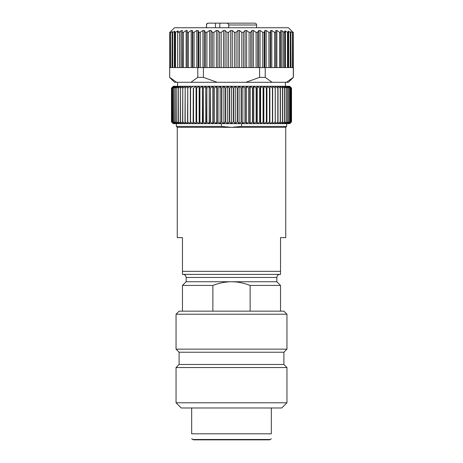 <?xml version="1.0" encoding="UTF-8"?>
<svg xmlns="http://www.w3.org/2000/svg" width="463" height="463" viewBox="0 0 463 463"><rect width="100%" height="100%" fill="white"/><g stroke="black" fill="none" stroke-linecap="round" stroke-linejoin="round"><path stroke-width="0.69" d="M169.608 32.647L169.695 77.385L169.608 32.647L174.51 27.745L288.49 27.745L293.392 32.647L293.305 67.575L265.218 67.575L265.218 77.385L272.082 82.287L245.859 82.287L259.587 77.385L259.587 67.575L265.218 67.575M169.695 32.647L170.546 32.103L170.511 67.575L169.695 67.575M170.546 67.575L170.546 32.103L170.546 32.63L172.277 31.681L172.277 32.595L174.846 31.171L174.846 32.543L178.238 30.899L178.238 32.479L182.237 30.379L182.393 67.575L170.511 67.575M280.607 67.575L280.607 32.427L279.565 32.317L276.857 30.489L275.815 30.489L275.751 32.317L274.559 32.317L271.816 30.489L270.641 30.489L270.247 32.317L268.922 32.317L266.19 30.489L264.894 30.489L264.176 32.317L262.729 32.317L260.05 30.489L258.655 30.489L257.619 32.317L256.085 32.317L253.493 30.489L252.017 30.489L250.686 32.317L249.077 32.317L246.611 30.489L245.083 30.489L243.469 32.317L241.808 32.317L239.51 30.489L237.941 30.489L236.072 32.317L234.388 32.317L232.287 30.489L230.713 30.489L228.612 32.317L226.928 32.317L225.059 30.489L223.49 30.489L221.192 32.317L219.531 32.317L217.917 30.489L216.389 30.489L213.923 32.317L212.314 32.317L210.983 30.489L209.507 30.489L206.915 32.317L205.381 32.317L204.345 30.489L202.95 30.489L200.271 32.317L198.824 32.317L198.106 30.489L196.81 30.489L194.078 32.317L192.753 32.317L192.359 30.489L191.184 30.489L188.441 32.317L187.249 32.317L187.185 30.489L186.143 30.489L183.435 32.317L182.393 32.427M280.607 32.427L280.763 30.379L284.762 32.479L284.762 30.899L288.154 32.543L288.154 31.171L290.723 32.595L290.723 31.681L292.454 32.63L292.454 32.103L292.454 67.575L292.454 32.63M292.489 67.575L292.454 32.103M292.489 32.103L293.305 32.647M290.886 67.575L290.723 31.681L290.723 67.575M288.154 31.171L288.154 67.575M284.762 30.899L284.762 67.575M271.769 30.46L271.816 67.575M191.184 67.575L191.184 30.489L192.359 30.489L192.359 67.575L182.393 67.575M186.143 67.575L186.143 30.489L187.185 30.489L187.185 67.575M174.887 32.636L174.846 67.575L174.846 31.171M172.751 67.575L172.751 32.427L172.277 32.595L172.277 67.575L172.277 31.681L172.114 67.575M197.782 77.385L203.413 77.385L217.141 82.287L190.918 82.287L197.782 77.385L197.782 67.575L192.359 67.575M178.238 32.479L178.238 30.899M259.587 67.575L203.413 67.575L203.413 77.385M293.305 67.575L293.305 77.385L286.441 82.287L272.082 82.287M286.441 82.287L288.49 82.287L293.305 77.385M293.392 77.385L293.392 32.647M169.608 77.385L174.51 82.287L176.559 82.287L169.695 77.385M190.918 82.287L176.559 82.287M197.782 67.575L203.413 67.575M217.141 82.287L245.859 82.287M265.218 77.385L259.587 77.385M171.721 121.81L171.721 88.109L173.411 86.268L171.484 88.109L171.472 121.81L171.484 88.109L173.284 86.268L289.716 86.268L291.528 88.109L291.516 121.81L289.716 123.65L231.5 123.65L233.311 121.81L233.311 88.109L231.5 86.268L229.689 88.109L229.689 121.81L231.5 123.65L173.284 123.65L171.472 121.81L173.411 123.65L171.721 121.81L173.781 123.65L172.224 121.81L174.401 123.65L172.983 121.81L175.269 123.65L173.99 121.81L176.374 123.65L175.24 121.81L177.717 123.65L176.739 121.81L179.291 123.65L178.463 121.81L181.085 123.65L180.42 121.81L183.093 123.65L182.596 121.81L185.316 123.65L184.98 121.81L187.729 123.65L187.561 121.81L190.334 123.65L190.334 121.81L193.117 123.65L193.285 121.81L196.063 123.65L196.393 121.81L199.159 123.65L199.657 121.81L202.395 123.65L203.054 121.81L205.751 123.65L206.573 121.81L209.224 123.65L210.202 121.81L212.789 123.65L213.918 121.81L216.435 123.65L217.714 121.81L220.145 123.65L221.563 121.81L223.901 123.65L225.458 121.81L227.692 123.65L229.689 121.81M233.618 88.109L233.618 121.81L235.308 123.65L237.235 121.81L237.235 88.109L235.308 86.268L233.311 88.109M233.618 121.81L233.311 121.81M229.689 88.109L229.382 88.109L229.382 121.81M229.382 88.109L227.692 86.268L227.692 123.65M231.5 86.268L231.5 123.65M225.765 121.81L225.765 88.109L227.692 86.268M225.765 88.109L225.458 88.109L225.458 121.81M225.458 88.109L223.901 86.268L223.901 123.65M221.87 121.81L221.87 88.109L223.901 86.268M221.87 88.109L221.563 88.109L221.563 121.81M221.563 88.109L220.145 86.268L220.145 123.65M218.015 121.81L218.015 88.109L220.145 86.268M218.015 88.109L217.714 88.109L217.714 121.81M217.714 88.109L216.435 86.268L216.435 123.65M214.213 121.81L214.213 88.109L216.435 86.268M214.213 88.109L213.918 88.109L213.918 121.81M213.918 88.109L212.789 86.268L212.789 123.65M210.491 121.81L210.491 88.109L212.789 86.268M210.491 88.109L210.202 121.81M210.202 88.109L209.224 86.268L209.224 123.65M206.857 121.81L206.857 88.109L209.224 86.268M206.857 88.109L206.573 121.81M206.573 88.109L205.751 86.268L205.751 123.65M203.326 121.81L203.326 88.109L205.751 86.268M203.326 88.109L203.054 121.81M203.054 88.109L202.395 86.268L202.395 123.65M199.918 121.81L199.918 88.109L202.395 86.268M199.918 88.109L199.657 121.81M199.657 88.109L199.159 86.268L199.159 123.65M196.648 121.81L196.648 88.109L199.159 86.268M196.648 88.109L196.393 121.81M196.393 88.109L196.063 86.268L196.063 123.65M193.522 121.81L193.522 88.109L196.063 86.268M193.522 88.109L193.285 121.81M193.285 88.109L193.117 123.65M190.559 121.81L190.559 88.109L193.117 86.268M187.775 121.81L187.775 88.109L190.334 86.268L190.334 121.81L190.559 88.109M187.775 88.109L187.561 121.81M187.561 88.109L187.729 86.268L185.177 88.109L185.177 121.81M185.177 88.109L184.98 121.81M184.98 88.109L185.316 86.268L182.775 88.109L182.775 121.81M182.775 88.109L182.596 121.81M182.596 88.109L183.093 86.268L180.582 88.109L180.582 121.81M180.582 88.109L180.42 121.81M180.42 88.109L181.085 86.268L178.608 88.109L178.608 121.81M178.608 88.109L178.463 121.81M178.463 88.109L179.291 86.268L176.86 88.109L176.86 121.81M176.86 88.109L176.739 121.81M176.739 88.109L177.717 86.268L175.35 88.109L175.35 121.81M175.35 88.109L175.24 121.81M175.24 88.109L176.374 86.268L174.076 88.109L174.076 121.81M174.076 88.109L173.99 121.81M173.99 88.109L175.269 86.268L173.052 88.109L173.052 121.81M173.052 88.109L172.983 121.81M172.983 88.109L174.401 86.268L172.271 88.109L172.271 121.81M172.271 88.109L172.224 121.81M172.224 88.109L173.781 86.268L171.75 88.109L171.75 121.81M291.528 121.81L291.528 88.109L289.589 86.268L291.279 88.109L291.279 121.81L289.589 123.65L291.516 121.81M291.25 121.81L291.25 88.109L289.219 86.268L290.776 88.109L290.776 121.81L289.219 123.65L291.279 121.81M290.729 121.81L290.729 88.109L288.599 86.268L290.017 88.109L290.017 121.81L288.599 123.65L290.776 121.81M289.948 121.81L289.948 88.109L287.731 86.268L289.01 88.109L289.01 121.81L287.731 123.65L290.017 121.81M288.924 121.81L288.924 88.109L286.626 86.268L287.76 88.109L287.76 121.81L286.626 123.65L289.01 121.81M287.65 121.81L287.65 88.109L285.283 86.268L286.261 88.109L286.261 121.81L285.283 123.65L287.76 121.81M286.14 121.81L286.14 88.109L283.709 86.268L284.537 88.109L284.537 121.81L283.709 123.65L286.261 121.81M284.392 121.81L284.392 88.109L281.915 86.268L282.58 88.109L282.58 121.81L281.915 123.65L284.537 121.81M282.418 121.81L282.418 88.109L279.907 86.268L280.404 88.109L280.404 121.81L279.907 123.65L282.58 121.81M280.225 121.81L280.225 88.109L277.684 86.268L278.02 88.109L278.02 121.81L277.684 123.65L280.404 121.81M277.823 121.81L277.823 88.109L275.271 86.268L275.271 123.65L278.02 121.81M275.225 121.81L275.225 88.109L272.666 86.268L272.666 123.65L275.439 121.81M272.441 121.81L272.441 88.109L269.883 86.268L269.883 123.65L272.666 121.81M269.883 86.268L269.883 123.65M269.478 121.81L269.478 88.109L266.937 86.268L266.937 123.65L269.715 121.81M266.937 86.268L266.607 88.109L266.607 121.81L266.937 123.65M266.352 121.81L266.352 88.109L263.841 86.268L263.841 123.65L266.607 121.81M263.841 86.268L263.343 88.109L263.343 121.81L263.841 123.65M263.082 121.81L263.082 88.109L260.605 86.268L260.605 123.65L263.343 121.81M260.605 86.268L259.946 88.109L259.946 121.81L260.605 123.65M259.674 121.81L259.674 88.109L257.249 86.268L257.249 123.65L259.946 121.81M257.249 86.268L256.427 88.109L256.427 121.81L257.249 123.65M256.143 121.81L256.143 88.109L253.776 86.268L253.776 123.65L256.427 121.81M253.776 86.268L252.798 88.109L252.798 121.81L253.776 123.65M252.509 121.81L252.509 88.109L250.211 86.268L250.211 123.65L252.798 121.81M252.509 88.109L252.798 88.109M250.211 86.268L249.082 88.109L249.082 121.81L250.211 123.65M248.787 121.81L248.787 88.109L246.565 86.268L246.565 123.65L249.082 121.81M248.787 88.109L249.082 88.109M246.565 86.268L245.286 88.109L245.286 121.81L246.565 123.65M244.985 121.81L244.985 88.109L242.855 86.268L242.855 123.65L245.286 121.81M244.985 88.109L245.286 88.109M242.855 86.268L241.437 88.109L241.437 121.81L242.855 123.65M241.13 121.81L241.13 88.109L239.099 86.268L239.099 123.65L241.437 121.81M241.13 88.109L241.437 88.109M239.099 86.268L237.542 88.109L237.542 121.81L239.099 123.65M237.542 121.81L237.235 121.81M237.235 88.109L237.542 88.109M235.308 86.268L235.308 123.65M221.47 126.405L176.351 126.405L177.265 127.325L231.5 127.325L241.53 126.405L231.5 127.325L221.47 126.405L221.47 123.65M241.53 123.65L241.53 126.405L286.649 126.405L286.649 123.65M231.5 127.325L285.735 127.325L285.735 237.629L280.526 237.629L280.526 271.33L182.474 271.33L182.474 237.629L177.265 237.629L177.265 127.325M280.526 271.33L280.526 274.397L182.474 274.397L182.474 271.33M276.845 277.459L276.845 281.747L186.155 281.747L186.155 277.459L276.845 277.459C277.03 275.601 278.049 274.576 279.912 274.397M186.155 281.747L182.474 285.428L212.87 285.428L216.053 284.311M223.843 282.395L228.519 281.845M250.13 311.165L250.13 285.428C243.445 282.928 237.235 281.701 231.5 281.747C225.759 281.701 219.549 282.928 212.87 285.428L212.87 311.165M231.5 281.747L234.353 281.84M241.952 282.945L244.337 283.535M250.13 285.428L280.526 285.428L280.526 311.165M231.5 311.165L283.894 311.165L286.956 314.227L176.044 314.227L179.106 311.165L231.5 311.165M283.894 352.221L283.894 364.474L179.106 364.474L179.106 352.221L283.894 352.221L286.956 349.154L176.044 349.154L176.044 314.227M179.106 364.474L176.044 367.541L286.956 367.541L283.894 364.474M176.044 402.775L181.253 407.984L281.747 407.984L286.956 402.775L176.044 402.775L176.044 367.541M191.67 407.984L191.67 433.814C191.67 440.249 191.67 440.249 191.67 433.814L271.33 433.814L271.33 407.984M271.33 433.814C271.33 440.249 271.33 440.249 271.33 433.814M192.573 439.491L270.433 439.491L269.443 439.85L193.557 439.85L191.665 438.733M231.5 439.85L267.336 439.85M206.527 27.745L206.527 24.99C206.672 23.821 207.412 23.208 208.755 23.15L219.803 23.15L219.803 27.745M219.803 23.15L226.517 23.15C227.854 23.208 228.595 23.821 228.739 24.99L228.739 27.745M215.469 27.745L215.469 23.15M210.972 23.15L208.755 23.15M226.517 23.15L254.789 23.15C255.912 23.272 256.525 23.879 256.624 24.99L256.624 27.745M239.134 23.15L241.466 23.15M236.709 23.15L237.131 23.15M252.028 23.15L247.566 23.15M170.708 67.575L170.708 32.578M174.366 31.293L174.372 67.575M175.494 67.575L175.494 32.393M177.589 30.986L177.589 67.575M179.459 67.575L179.459 32.063M181.01 30.755L181.01 67.575M182.237 67.575L182.237 30.379M183.435 67.575L183.435 32.317M187.249 32.317L187.249 67.575M188.441 67.575L188.441 32.317M192.753 32.317L192.753 67.575M194.078 67.575L194.078 32.317M196.81 30.489L196.81 67.575M198.106 67.575L198.106 30.489M198.824 32.317L198.824 67.575M200.271 67.575L200.271 32.317M202.95 30.489L202.95 67.575M204.345 67.575L204.345 30.489M205.381 32.317L205.381 67.575M206.915 67.575L206.915 32.317M209.507 30.489L209.507 67.575M210.983 67.575L210.983 30.489M212.314 32.317L212.314 67.575M213.923 67.575L213.923 32.317M216.389 30.489L216.389 67.575M217.917 67.575L217.917 30.489M219.531 32.317L219.531 67.575M221.192 67.575L221.192 32.317M223.49 30.489L223.49 67.575M225.059 67.575L225.059 30.489M226.928 32.317L226.928 67.575M228.612 67.575L228.612 32.317M230.713 30.489L230.713 67.575M232.287 67.575L232.287 30.489M234.388 32.317L234.388 67.575M236.072 67.575L236.072 32.317M237.941 30.489L237.941 67.575M239.51 67.575L239.51 30.489M241.808 32.317L241.808 67.575M243.469 67.575L243.469 32.317M245.083 30.489L245.083 67.575M246.611 67.575L246.611 30.489M249.077 32.317L249.077 67.575M250.686 67.575L250.686 32.317M252.017 30.489L252.017 67.575M253.493 67.575L253.493 30.489M256.085 32.317L256.085 67.575M257.619 67.575L257.619 32.317M258.655 30.489L258.655 67.575M260.05 67.575L260.05 30.489M262.729 32.317L262.729 67.575M264.176 67.575L264.176 32.317M264.894 30.489L264.894 67.575M266.19 67.575L266.19 30.489M268.922 32.317L268.922 67.575M270.247 67.575L270.247 32.317M270.641 30.489L270.641 67.575M274.559 32.317L274.559 67.575M275.751 67.575L275.751 32.317M275.815 30.489L275.815 67.575M276.857 67.575L276.857 30.489M279.565 32.317L279.565 67.575M292.292 32.578L292.292 67.575M290.249 32.427L290.249 67.575M288.628 67.575L288.634 31.293M287.506 32.393L287.506 67.575M285.411 67.575L285.411 30.986M283.541 32.063L283.541 67.575M281.99 67.575L281.99 30.755M280.763 30.379L280.763 67.575M206.376 27.745L206.527 24.99M228.739 24.99L256.624 24.99M177.572 86.268L177.572 82.287M285.428 86.268L285.428 82.287M176.351 123.65L176.351 126.405M285.735 127.325L286.649 126.405M186.155 277.459C185.97 275.601 184.951 274.576 183.088 274.397M276.845 281.747L280.526 285.428M182.474 285.428L182.474 311.165M286.956 349.154L286.956 314.227M179.106 352.221L176.044 349.154M286.956 402.775L286.956 367.541M270.433 439.491L271.335 438.733M206.376 24.99C206.475 23.879 207.088 23.272 208.211 23.15"/></g></svg>
